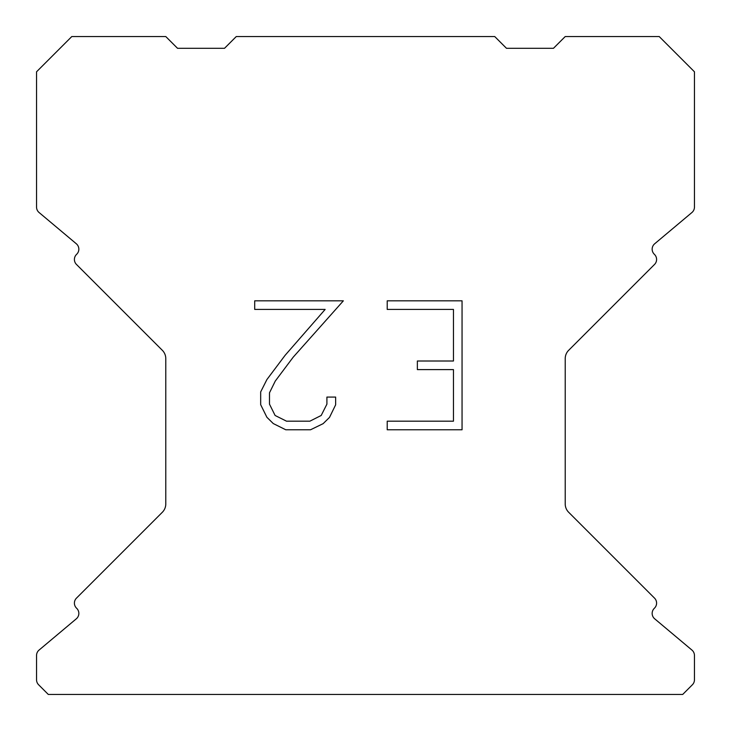 <?xml version="1.0" encoding="UTF-8"?>
<svg xmlns="http://www.w3.org/2000/svg" width="731" height="731" viewBox="0 0 731 731"><rect width="100%" height="100%" fill="white"/><g stroke="black" fill="none" stroke-linecap="round" stroke-linejoin="round"><path stroke-width="1.1" d="M453.458 421.184L453.458 369.603L417.364 369.603L417.364 361.004L453.458 361.004L453.458 309.423L387.22 309.423L387.22 300.825L462.056 300.825L462.056 429.773L387.22 429.773L387.22 421.184L453.458 421.184M335.639 397.079L335.639 404.81L329.507 417.401L323.129 423.66L310.538 429.773L285.775 429.773L273.266 423.56L266.888 417.264L260.675 404.682L260.675 391.917L266.888 379.581L285.099 355.321L325.149 309.423L254.708 309.423L254.708 300.825L343.36 300.825L293.158 357.221L275.276 381.061L269.483 392.821L269.483 404.142L275.112 415.482L286.525 421.184L309.871 421.184L321.201 415.464L326.912 404.142L326.912 397.079L335.639 397.079M494.732 36.55L236.268 36.55L224.518 48.301L177.532 48.301L165.782 36.55L71.793 36.55L36.55 71.793L36.55 207.111A7.045 7.045 0 0 0 39.072 212.511L76.326 243.779A7.045 7.045 0 0 1 76.782 254.16L76.472 254.479A7.045 7.045 0 0 0 76.472 264.448L162.337 350.313A11.751 11.751 0 0 1 165.782 358.619L165.782 503.961A11.751 11.751 0 0 1 162.337 512.267L76.472 598.132A7.045 7.045 0 0 0 76.472 608.101L76.782 608.42A7.045 7.045 0 0 1 76.326 618.801L39.072 650.069A7.045 7.045 0 0 0 36.55 655.469L36.55 679.784A7.045 7.045 0 0 0 38.615 684.764L48.301 694.45L682.699 694.45L692.385 684.764A7.045 7.045 0 0 0 694.45 679.784L694.45 655.469A7.045 7.045 0 0 0 691.928 650.069L654.674 618.801A7.045 7.045 0 0 1 654.218 608.42L654.528 608.101A7.045 7.045 0 0 0 654.528 598.132L568.663 512.267A11.751 11.751 0 0 1 565.218 503.961L565.218 358.619A11.751 11.751 0 0 1 568.663 350.313L654.528 264.448A7.045 7.045 0 0 0 654.528 254.479L654.218 254.16A7.045 7.045 0 0 1 654.674 243.779L691.928 212.511A7.045 7.045 0 0 0 694.45 207.111L694.45 71.793L659.207 36.55L565.218 36.55L553.468 48.301L506.482 48.301L494.732 36.55"/></g></svg>
